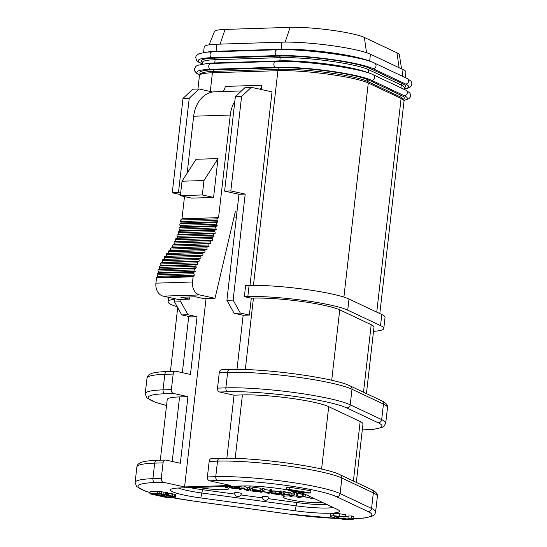 <?xml version="1.0" encoding="UTF-8"?>
<svg xmlns="http://www.w3.org/2000/svg" width="547" height="547" viewBox="0 0 547 547"><rect width="100%" height="100%" fill="white"/><g stroke="black" fill="none" stroke-linecap="round" stroke-linejoin="round"><path stroke-width="0.82" d="M401.58 68.881L399.358 54.755A43.904 5.402 -173.5 0 0 396.958 52.813L364.357 37.449A43.904 5.402 -173.5 0 0 290.149 27.35L225.063 29.422A43.904 5.402 -173.5 0 0 214.479 31.528L209.111 44.847M405.279 77.606L405.908 72.108A52.348 6.441 -173.5 0 0 403.036 69.572L370.435 54.208A52.348 6.441 -173.5 0 0 281.958 42.16L216.872 44.232A52.348 6.441 -173.5 0 0 204.195 46.96L203.559 52.533M197.918 89.024L199.457 75.561A53.476 6.578 6.5 0 1 212.407 72.772L277.903 70.686A53.476 6.578 6.5 0 1 368.288 82.994L401.095 98.453A53.476 6.578 6.5 0 1 404.028 101.045L379.809 313.568M373.526 331.352A59.103 7.268 -173.5 0 0 383.782 328.473L385.047 317.376A59.103 7.268 -173.5 0 0 381.806 314.511L349 299.045A59.103 7.268 -173.5 0 0 249.097 285.452L245.63 285.561L244.365 296.659L251.305 298.183L249.377 315.058L240.318 313.069L233.125 300.105L245.2 194.089L230.82 190.93L241.569 96.573L235.347 96.771L245.07 87.527L251.292 87.329L241.569 96.573M249.979 285.425L272.03 91.889L251.292 87.329M260.235 89.298A7.09 5.388 -91.8 0 0 261.849 85.25L261.357 89.544M233.125 300.105L226.902 300.303L234.095 313.267L240.318 313.069M197.043 316.727L190.821 316.925L181.761 314.928L187.983 314.73L197.043 316.727L190.465 374.449L176.086 371.283A3.378 2.564 88.2 0 0 175.601 371.242A3.378 2.564 88.2 0 0 173.167 374.059L171.396 389.601A3.378 2.564 88.2 0 0 173.556 393.484L187.936 396.65L180.346 463.254L165.967 460.095A3.378 2.564 88.2 0 0 165.481 460.048A3.378 2.564 88.2 0 0 163.047 462.865L161.276 478.406A3.378 2.564 88.2 0 0 163.437 482.297L184.585 486.946L206.048 298.6M234.095 313.267L243.155 315.257L249.377 315.058M181.761 314.928L174.561 301.965L180.783 301.766L187.983 314.73M180.783 301.766L181.057 299.394M180.66 193.07L178.479 192.592L189.235 98.234L183.013 98.433L192.735 89.195L198.958 88.997L189.235 98.234M212.612 91.999L198.958 88.997M174.561 301.965L174.937 298.717M226.902 300.303L238.977 194.288L245.2 194.089M183.013 98.433L172.264 192.79L180.489 194.602M187.936 396.65L179.58 396.917A51.056 6.284 -173.5 0 0 167.218 399.577L160.312 460.212M356.316 482.406L362.969 423.973A51.056 6.284 -173.5 0 0 360.172 421.498L328.706 406.667A51.056 6.284 -173.5 0 0 242.41 394.92L234.054 395.187L226.868 458.222M236.988 369.416L243.155 315.257M366.428 393.601L373.998 327.168A51.056 6.284 -173.5 0 0 371.201 324.699L339.735 309.862A51.056 6.284 -173.5 0 0 253.439 298.122L251.305 298.183M209.166 461.394L217.521 461.135A3.378 2.564 88.2 0 1 219.949 458.318L211.593 458.577A3.378 2.564 -91.8 0 0 209.166 461.394L207.395 476.936A3.378 2.564 -91.8 0 0 209.549 480.827L230.704 485.483L184.585 486.946M301.137 492.902A37.545 4.615 6.5 0 1 305.903 494.597L337.376 509.428A37.545 4.615 6.5 0 1 339.208 510.645A37.545 4.615 6.5 0 1 295.093 510.775L200.79 497.941A37.545 4.615 6.5 0 1 170.876 489.374A37.545 4.615 6.5 0 1 179.614 487.958L242.444 485.962A37.545 4.615 6.5 0 1 287.182 489.852M310.682 492.991L310.935 490.775L289.39 487.199L286.348 487.295L286.095 489.517L298.566 493.38L301.089 493.298L298.388 492.485L303.455 492.327L307.906 493.079L310.682 492.991L289.137 489.421L286.095 489.517M167.874 495.267L168.127 493.045L167.608 492.703L159.348 491.425L150.145 491.623L149.892 493.845L166.814 497.565L175.3 497.209L174.137 496.341L167.628 495.37L166.575 494.673L163.751 494.132L159.095 493.647L149.892 493.845M175.437 496.929L175.69 494.714L175.163 494.365L168.12 493.162M334.86 516.471L334.819 516.833C334.238 516.573 334.627 516.416 336.002 516.361L344.87 516.799L333.362 515.759C330.976 515.842 330.039 516.088 330.559 516.505L335.229 517.995L343.304 519.315L350.777 519.65L353.642 519.11L353.895 516.888L351.523 515.944L348.179 516.047L347.926 518.269L349.301 518.823L347.926 519.055L338.572 517.886L334.586 516.621M348.09 516.833L345.212 516.717M345.198 516.874L345.451 514.652L339.455 513.736L333.615 513.544C331.229 513.619 330.292 513.865 330.812 514.289M333.226 507.472A33.046 4.061 6.5 0 1 296.44 505.879L202.144 493.045A33.046 4.061 6.5 0 1 178.308 488.006M268.365 498.679L296.823 502.549A33.046 4.061 -173.5 0 0 327.345 504.703M189.877 487.63A33.046 4.061 -173.5 0 0 202.52 489.715L234.813 494.112M240.899 494.939L262.28 497.852M322.067 502.214A20.266 2.496 6.5 0 1 299.53 501.312A20.266 2.496 6.5 0 1 282.956 496.949A20.266 2.496 6.5 0 1 283.319 496.553A20.266 2.496 6.5 0 1 289.554 495.869M292.713 495.931A20.266 2.496 6.5 0 1 296.577 496.143M303.476 496.779A20.266 2.496 6.5 0 1 309.787 497.633M226.978 487.418A20.266 2.496 6.5 0 1 228.742 488.676A20.266 2.496 6.5 0 1 228.386 489.08A20.266 2.496 6.5 0 1 198.205 487.363M224.174 486.543A20.266 2.496 6.5 0 1 225.391 486.878M234.752 492.683A3.378 0.417 -173.5 0 0 234.69 492.751A3.378 3.378 0 0 0 239.648 496.108A3.378 3.378 0 0 0 241.405 493.51A3.378 0.417 -173.5 0 0 238.389 492.751A3.378 0.417 -173.5 0 0 234.752 492.683M262.218 496.423A3.378 0.417 -173.5 0 0 262.157 496.485A3.378 3.378 0 0 0 267.114 499.849A3.378 3.378 0 0 0 268.871 497.25A3.378 0.417 -173.5 0 0 265.856 496.491A3.378 0.417 -173.5 0 0 262.218 496.423M305.274 494.317L304.399 494.194M302.443 494.365L296.358 493.1L296.105 495.322L297.178 497.168L298.977 497.414L305.117 496.546L297.712 495.979L296.105 495.322M284.843 493.791L283.49 493.606L280.96 494.967L282.99 495.24L288.631 494.488L289.746 496.163L291.77 496.437L294.307 495.076L292.953 494.891L290.956 495.965L289.801 494.467L287.995 494.221L282.854 494.857L284.843 493.791L285.096 491.568L283.743 491.384L281.794 492.43M294.307 495.076L294.56 492.854L293.206 492.676L291.209 493.743L290.054 492.245L285.001 492.403M281.691 493.36L281.944 491.138L280.59 490.96L279.462 491.562L273.165 490.85L271.674 491.049L271.421 493.264L271.941 493.592L279.161 494.72L281.691 493.36L280.337 493.175L279.209 493.784L271.421 493.264M271.558 491.979L270.204 491.794L269.021 492.43L262.717 491.575L263.9 490.939L262.546 490.755L260.016 492.115L261.37 492.3L262.389 491.746L268.7 492.608L267.674 493.155L269.028 493.339L271.558 491.979L271.811 489.763L270.457 489.579L269.274 490.215L264.064 489.503M263.9 490.939L264.153 488.717L262.799 488.533L260.851 489.579M252.495 488.006L252.03 490.338L257.89 491.138L257.186 491.514L250.109 490.762L258.211 491.869L260.748 490.509L252.639 489.408L259.073 490.502L258.211 490.96L252.03 490.338M252.229 488.58L250.923 488.403M260.748 490.509L261.001 488.286L252.892 487.186L252.317 489.579M250.834 489.162L249.487 488.977L247.278 490.16L243.853 488.211L241.829 487.938L239.299 489.291L240.646 489.476L242.8 488.321L246.28 490.242L248.304 490.522L250.834 489.162L251.087 486.939L249.74 486.755L247.531 487.945L243.654 485.927M241.576 485.989L239.552 487.076L239.299 489.291M297.712 493.285L297.459 495.507M297.965 493.756L297.712 495.979M302.47 494.372L302.217 496.587M303.995 494.331L303.763 496.361M305.363 494.351L305.117 496.546M298.293 497.175L297.718 496.122L301.773 496.676L298.293 497.175L298.402 496.218M274.608 493.373L278.888 493.955L278.081 494.392L273.179 493.688L272.932 493.367L274.608 493.373M233.89 488.56L237.863 488.697L239.21 487.979L234.622 486.953L230.649 486.809L229.35 487.356L229.542 487.712L233.89 488.56M234.212 488.382L230.697 487.541L232.557 487.001L236.099 487.37L237.801 487.821L236.564 488.485L234.212 488.382L234.355 487.138M227.094 486.447L225.33 487.391L226.684 487.575L228.899 486.392M288.248 491.999L287.995 494.221M290.054 492.245L289.801 494.467M291.209 493.743L290.956 495.965M293.206 492.676L292.953 494.891M281.11 493.674L280.96 494.967M283.743 491.384L283.49 493.606M271.886 490.933L271.633 493.155M272.276 490.878L272.023 493.093M273.165 490.85L272.912 493.073M274.225 490.885L273.972 493.107M275.408 491.015L275.155 493.23M279.462 491.562L279.209 493.784M280.59 490.96L280.337 493.175M273.22 493.326L273.179 493.688M273.856 493.312L273.801 493.811M278.136 493.852L278.081 494.392M270.457 489.579L270.204 491.794M269.274 490.215L269.021 492.43M267.75 492.478L267.674 493.155M260.167 490.823L260.016 492.115M262.799 488.533L262.546 490.755M252.892 487.186L252.639 489.408M250.252 489.476L250.109 490.762M250.574 489.298L250.43 490.591M257.24 491.049L257.186 491.514M252.42 489.592L252.352 490.167M258.273 490.392L258.211 490.96M249.74 486.755L249.487 488.977M247.531 487.945L247.278 490.16M242.054 485.968L241.829 487.938M244.106 485.989L243.853 488.211M229.439 486.372L229.302 487.534M229.46 486.372L229.35 487.356M230.219 486.345L230.157 486.926M230.704 486.331L230.649 486.809M231.367 486.31L231.313 486.755M232.489 486.276L232.434 486.762M233.507 486.242L233.439 486.83M234.704 486.208L234.622 486.953M236.543 486.146L236.42 487.199M237.637 486.112L237.494 487.384M238.458 486.085L238.287 487.562M239.169 486.064L238.971 487.801M239.429 486.057L239.21 487.979M232.543 487.001L232.413 488.136M235.306 487.268L235.169 488.478M236.085 487.37L235.955 488.512M236.68 487.48L236.564 488.485M237.097 487.562L237.008 488.403M231.053 487.356L230.998 487.835M231.668 487.076L231.566 487.986M225.432 486.502L225.33 487.391M236.379 217.077L234.02 217.152M236.947 212.106L235.285 211.744L215.012 298.313L204.038 298.669L195.505 296.789L180.866 297.253L189.399 299.134L189.905 296.966M156.852 277.226L193.447 276.064L194.431 275.127L157.837 276.29L156.852 277.226A1.128 0.855 -91.8 0 0 156.51 277.958L155.922 283.155A11.261 8.554 -91.8 0 0 163.115 296.112L178.418 299.482L189.399 299.134M222.451 91.554A7.09 5.388 88.2 0 0 225.248 86.412L261.849 85.25M187.17 173.153L193.659 116.217A29.271 22.229 -91.8 0 1 214.725 91.8L241.473 90.946M170.336 250.711L170.37 249.049A1.128 0.855 -91.8 0 1 171.177 247.873L172.455 247.682L172.298 246.129A1.128 0.855 -91.8 0 1 173.037 244.885L174.308 244.639L174.055 243.032A1.128 0.855 -91.8 0 1 174.719 241.712L175.984 241.398L175.621 239.757A1.128 0.855 -91.8 0 1 176.209 238.376L177.447 237.938L177.002 236.338A1.128 0.855 -91.8 0 1 177.508 234.902L178.719 234.342L178.185 232.783A1.128 0.855 -91.8 0 1 178.609 231.306L179.778 230.629L179.163 229.125A1.128 0.855 -91.8 0 1 179.512 227.607L180.64 226.827L179.949 225.385A1.128 0.855 -91.8 0 1 180.209 223.832L181.296 222.95L180.531 221.569A1.128 0.855 -91.8 0 1 180.715 219.997L181.973 218.814L184.503 196.564M168.332 251.859A1.128 0.855 -91.8 0 1 169.16 250.724L205.734 249.562A1.128 0.855 88.2 0 0 204.927 250.697L204.961 252.242L168.36 253.405L168.332 251.859L204.927 250.697M166.274 254.683A1.128 0.855 -91.8 0 1 167.102 253.535L203.696 252.372A1.128 0.855 88.2 0 0 202.875 253.521L202.916 255.155L166.322 256.317L166.274 254.683L202.875 253.521M157.837 276.29L157.221 274.881A1.128 0.855 -91.8 0 1 157.536 273.35L158.603 272.57L158.11 271.08A1.128 0.855 -91.8 0 1 158.548 269.609L159.676 268.987L159.3 267.435A1.128 0.855 -91.8 0 1 159.854 266.033L161.023 265.562L160.756 263.975A1.128 0.855 -91.8 0 1 161.406 262.649L162.616 262.321L162.438 260.707A1.128 0.855 -91.8 0 1 163.163 259.449L164.394 259.244L164.291 257.616A1.128 0.855 -91.8 0 1 165.071 256.427L166.322 256.317M155.922 283.155L192.517 281.992A11.261 8.554 88.2 0 0 199.717 294.949L215.012 298.313M192.517 281.992L193.112 276.796A1.128 0.855 88.2 0 1 193.447 276.064M194.431 275.127L193.823 273.719A1.128 0.855 88.2 0 1 194.137 272.187L195.204 271.408L194.711 269.917A1.128 0.855 88.2 0 1 195.149 268.447L196.277 267.825L195.901 266.273A1.128 0.855 88.2 0 1 196.448 264.871L197.624 264.399L197.358 262.813A1.128 0.855 88.2 0 1 198.007 261.487L199.211 261.158L199.04 259.545A1.128 0.855 88.2 0 1 199.764 258.287L200.988 258.081L200.893 256.454A1.128 0.855 88.2 0 1 201.672 255.258L202.916 255.155M167.095 253.535L204.961 252.242M171.177 247.873L207.771 246.711A1.128 0.855 88.2 0 0 206.971 247.88L207.04 249.411L205.761 249.562A1.128 0.855 88.2 0 0 205.747 249.562L169.146 250.724M207.771 246.711L208.968 246.649L208.899 244.967A1.128 0.855 88.2 0 1 209.638 243.723L210.91 243.477L210.657 241.863A1.128 0.855 88.2 0 1 211.32 240.55L212.578 240.229L212.222 238.595A1.128 0.855 88.2 0 1 212.81 237.213L214.048 236.776L213.603 235.176A1.128 0.855 88.2 0 1 214.109 233.74L215.313 233.179L214.78 231.62A1.128 0.855 88.2 0 1 215.203 230.143L216.38 229.466L215.764 227.962A1.128 0.855 88.2 0 1 216.106 226.444L217.241 225.665L216.55 224.215A1.128 0.855 88.2 0 1 216.81 222.67L217.897 221.788L217.132 220.407A1.128 0.855 88.2 0 1 217.316 218.834L218.568 217.644L230.26 115.055A29.271 22.229 -91.8 0 1 234.834 101.298M195.204 271.408L158.603 272.57M196.277 267.825L159.676 268.987M197.624 264.399L161.023 265.562M199.211 261.158L162.616 262.321M200.988 258.081L164.394 259.244M207.04 249.411L170.438 250.574M208.968 246.649L172.367 247.812M209.05 246.519L172.455 247.682M210.875 243.538L174.274 244.7M210.91 243.477L174.308 244.639M212.578 240.229L175.984 241.398M214.048 236.776L177.447 237.938M215.313 233.179L178.719 234.342M216.38 229.466L179.778 230.629M217.241 225.665L180.64 226.827M217.897 221.788L181.296 222.95M218.568 217.644L181.973 218.814M218.007 158.582L213.576 197.433L191.621 198.13L180.366 195.655L182.014 181.221L196.045 159.28L218.007 158.582L203.969 180.524L182.014 181.221M213.576 197.433L202.328 194.958L203.969 180.524M202.328 194.958L180.366 195.655M234.054 395.187L219.668 392.021A3.378 2.564 -91.8 0 1 217.515 388.131L219.285 372.589A3.378 2.564 -91.8 0 1 221.713 369.772L230.068 369.505A3.378 2.564 88.2 0 0 227.641 372.322A73.571 9.053 6.5 0 1 351.994 389.252L383.461 404.083A73.571 9.053 6.5 0 1 387.495 407.645L385.724 423.187A73.571 9.053 6.5 0 0 381.69 419.624L383.461 404.083A3.378 3.152 115.2 0 0 381.731 400.807C386.209 403.057 388.131 405.341 387.495 407.645M235.347 96.771L224.598 191.122L238.977 194.288M383.782 328.473A59.103 7.268 -173.5 0 0 380.541 325.609L347.735 310.149A59.103 7.268 -173.5 0 0 247.832 296.549L244.365 296.659M174.883 299.147A59.103 7.268 -173.5 0 0 168.025 301.712A59.103 7.268 -173.5 0 0 177.235 306.785M224.598 191.122L230.82 190.93M172.264 192.79L178.479 192.592M289.39 487.199L289.137 489.421M301.192 492.396L301.089 493.298M299.906 491.719L296.194 491.835L289.931 489.989L299.906 491.719M153.885 494.262L160.955 494.126L165.269 495.076L158.924 495.37L153.885 494.262M170.869 496.081L172.831 496.744L166.479 497.032L161.085 495.849L170.869 496.081M353.608 519.178L351.27 518.159L347.926 518.269M330.675 514.064L330.559 516.505M296.276 491.103L296.194 491.835M168.852 493.209L168.599 495.425M171.204 493.497L170.951 495.712M172.592 493.722L172.339 495.944M174.39 494.119L174.137 496.341M175.163 494.365L174.91 496.587M157.468 491.391L157.215 493.613M159.348 491.425L159.095 493.647M161.652 491.623L161.399 493.845M164.004 491.91L163.751 494.132M165.392 492.136L165.139 494.358M166.828 492.457L166.575 494.673M167.608 492.703L167.355 494.926M159.068 494.098L158.924 495.37M164.763 494.775L164.715 495.185M166.637 495.671L166.479 497.032M172.326 496.437L172.278 496.854M351.523 515.944L351.27 518.159M220.085 44.129L225.063 29.422M285.158 42.098L290.149 27.35M366.558 52.703L364.357 37.449M399.105 67.719L396.958 52.813M369.464 61.175A52.348 6.441 -173.5 0 0 281.151 49.209L216.072 51.281A52.348 6.441 -173.5 0 0 206.944 52.143M216.872 44.232L216.072 51.281A1.354 1.026 -91.8 0 1 215.956 51.726M281.014 49.709A1.354 1.026 -91.8 0 0 281.151 49.209L281.958 42.16M369.635 61.23L370.435 54.208M402.284 76.19L403.036 69.572M403.987 88.935A56.744 6.981 -173.5 0 0 405.546 84.006L372.945 68.642A56.744 6.981 -173.5 0 0 277.042 55.589L211.962 57.661A56.744 6.981 -173.5 0 0 202.281 63.787M211.962 57.661A2.926 2.222 -91.8 0 1 210.069 54.563A2.926 2.222 -91.8 0 1 212.195 51.849L207.053 52.136L199.094 53.613L196.243 55.732L195.641 57.401L196.667 60.546L198.178 61.879L202.267 63.924M277.042 55.589A2.926 2.222 -91.8 0 1 275.148 52.498A2.926 2.222 -91.8 0 1 277.281 49.777L212.195 51.849M372.945 68.642A2.926 2.728 -64.8 0 0 374.524 63.11C361.813 56.45 303.708 48.642 277.281 49.777M405.546 84.006A2.926 2.728 -64.8 0 0 407.125 78.474L374.524 63.11M404.124 87.725A53.702 6.605 -173.5 0 0 402.695 83.814L370.093 68.443A53.702 6.605 -173.5 0 0 279.326 56.095L214.246 58.16A53.702 6.605 -173.5 0 0 202.417 62.577M404.144 87.452L404.144 87.595A52.348 6.441 -173.5 0 0 401.272 85.058L368.671 69.688A52.348 6.441 -173.5 0 0 280.187 57.647L215.108 59.719A52.348 6.441 -173.5 0 0 202.431 62.447L202.458 62.303M402.695 83.814A1.354 1.258 -64.8 0 0 401.272 85.058L400.958 87.848M214.246 58.16A1.354 1.026 -91.8 0 1 215.108 59.719L214.739 62.939A52.348 6.441 -173.5 0 0 205.617 63.801M279.326 56.095A1.354 1.026 -91.8 0 1 280.187 57.647L279.825 60.867L214.739 62.939A1.354 1.026 -91.8 0 1 214.629 63.384M370.093 68.443A1.354 1.258 -64.8 0 0 368.671 69.688L368.309 72.888M368.138 72.833A52.348 6.441 -173.5 0 0 279.825 60.867A1.354 1.026 -91.8 0 1 279.688 61.367M403.83 100.361A56.744 6.981 -173.5 0 0 404.219 95.663L371.618 80.3A56.744 6.981 -173.5 0 0 275.715 67.247L210.636 69.312A56.744 6.981 -173.5 0 0 199.805 74.925M210.636 69.312A2.926 2.222 -91.8 0 1 208.742 66.221A2.926 2.222 -91.8 0 1 210.868 63.5L205.727 63.787L197.768 65.264L196.017 66.221L194.315 69.052L194.527 70.809L196.845 73.53L199.682 75.055M275.715 67.247A2.926 2.222 -91.8 0 1 273.821 64.149A2.926 2.222 -91.8 0 1 275.948 61.435L210.868 63.5M371.618 80.3A2.926 2.728 -64.8 0 0 373.198 74.768C360.487 68.101 302.382 60.293 275.948 61.435M404.219 95.663A2.926 2.728 -64.8 0 0 405.799 90.132L373.198 74.768M402.818 99.103L402.797 99.397A53.702 6.605 -173.5 0 0 401.368 95.465L368.767 80.101A53.702 6.605 -173.5 0 0 277.999 67.746L212.92 69.818A53.702 6.605 -173.5 0 0 201.064 74.214M402.811 99.246A52.348 6.441 -173.5 0 0 399.946 96.71L367.345 81.346A52.348 6.441 -173.5 0 0 278.861 69.305L213.781 71.37A52.348 6.441 -173.5 0 0 201.105 74.098L201.132 73.961M401.368 95.465A1.354 1.258 -64.8 0 0 399.946 96.71L399.816 97.851M212.92 69.818A1.354 1.026 -91.8 0 1 213.781 71.37L213.624 72.73M277.999 67.746A1.354 1.026 -91.8 0 1 278.861 69.305L278.71 70.666M368.767 80.101A1.354 1.258 -64.8 0 0 367.345 81.346L367.215 82.515M401.095 98.453L376.753 312.125M210.274 91.486L212.407 72.772M277.903 70.686L253.439 285.377M368.288 82.994L343.892 297.11M179.58 396.917L172.223 461.47M188.749 316.467L182.342 372.664M242.41 394.92L235.176 458.379M253.439 298.122L245.295 369.567M136.88 466.96L135.109 482.502A73.571 9.053 6.5 0 1 152.921 478.673L154.692 463.131A73.571 9.053 6.5 0 0 136.88 466.96C137.078 465.121 138.302 463.692 140.565 462.659C142.172 461.9 145.605 460.772 157.126 460.314A3.378 2.564 88.2 0 0 154.692 463.131L163.047 462.865M150.042 492.546A70.194 8.636 6.5 0 1 155.081 482.557A3.378 2.564 88.2 0 1 152.921 478.673L161.276 478.406M155.081 482.557L163.437 482.297M209.549 480.827L217.911 480.56A70.194 8.636 6.5 0 1 336.555 496.71L368.022 511.541A70.194 8.636 6.5 0 1 353.697 518.631M337.492 518.453A70.194 8.636 6.5 0 1 288.973 514.057L194.677 501.223A70.194 8.636 6.5 0 1 171.108 497.428M295.093 510.775L296.823 502.549M200.79 497.941L202.52 489.715M163.115 296.112L199.717 294.949M156.51 277.958L193.112 276.796M157.221 274.881L193.823 273.719M157.536 273.35L194.137 272.187M158.11 271.08L194.711 269.917M158.548 269.609L195.149 268.447M159.3 267.435L195.901 266.273M159.854 266.033L196.448 264.871M160.756 263.975L197.358 262.813M161.406 262.649L198.007 261.487M162.438 260.707L199.04 259.545M163.163 259.449L199.764 258.287M164.291 257.616L200.893 256.454M165.071 256.427L201.672 255.258M170.37 249.049L206.971 247.88M172.298 246.129L208.899 244.967M173.037 244.885L209.638 243.723M174.055 243.032L210.657 241.863M174.719 241.712L211.32 240.55M175.621 239.757L212.222 238.595M176.209 238.376L212.81 237.213M177.002 236.338L213.603 235.176M177.508 234.902L214.109 233.74M178.185 232.783L214.78 231.62M178.609 231.306L215.203 230.143M179.163 229.125L215.764 227.962M179.512 227.607L216.106 226.444M179.949 225.385L216.55 224.215M180.209 223.832L216.81 222.67M180.531 221.569L217.132 220.407M180.715 219.997L217.316 218.834M230.26 115.055L193.659 116.217M146.999 378.155L145.228 393.696A73.571 9.053 6.5 0 1 163.04 389.861L164.811 374.326A73.571 9.053 6.5 0 0 146.999 378.155C147.191 376.315 148.422 374.88 150.678 373.854C152.285 373.095 155.724 371.96 167.245 371.502A3.378 2.564 88.2 0 0 164.811 374.326L173.167 374.059M166.548 405.464A70.194 8.636 6.5 0 1 165.201 393.751A3.378 2.564 88.2 0 1 163.04 389.861L171.396 389.601M165.201 393.751L173.556 393.484M219.668 392.021L228.024 391.755A70.194 8.636 6.5 0 1 346.668 407.905L378.141 422.735A70.194 8.636 6.5 0 1 362.299 429.86M360.172 421.498L353.389 481.025M371.201 324.699L363.509 392.22M328.706 406.667L321.588 469.087M339.735 309.862L331.708 380.281M247.832 296.549L249.097 285.452M347.735 310.149L349 299.045M380.541 325.609L381.806 314.511M217.515 388.131L225.87 387.864A3.378 2.564 88.2 0 0 228.024 391.755M219.285 372.589L227.641 372.322L225.87 387.864A73.571 9.053 6.5 0 1 350.224 404.794A3.378 3.152 115.2 0 1 346.668 407.905M230.068 369.505C262.717 368.097 334.566 377.758 350.265 385.977A3.378 3.152 115.2 0 1 351.994 389.252L350.224 404.794L381.69 419.624A3.378 3.152 115.2 0 1 378.141 422.735M207.395 476.936L215.75 476.676L217.521 461.135A73.571 9.053 6.5 0 1 341.875 478.057L373.341 492.888A73.571 9.053 6.5 0 1 377.375 496.457L375.604 511.999A73.571 9.053 6.5 0 0 371.57 508.43L373.341 492.888A3.378 3.152 115.2 0 0 371.611 489.613C376.09 491.869 378.011 494.146 377.375 496.457M219.949 458.318C252.598 456.902 324.446 466.564 340.145 474.782A3.378 3.152 115.2 0 1 341.875 478.057L340.104 493.599A3.378 3.152 115.2 0 1 336.555 496.71M288.83 514.036A3.378 0.588 -82.2 0 0 288.898 514.071L194.602 501.237A3.378 0.588 -82.2 0 0 194.677 501.223M337.731 518.501L288.898 514.071A3.378 0.588 -82.2 0 0 288.973 514.057M217.911 480.56A3.378 2.564 88.2 0 1 215.75 476.676A73.571 9.053 6.5 0 1 340.104 493.599L371.57 508.43A3.378 3.152 115.2 0 1 368.022 511.541M333.615 513.544L333.362 515.759M339.455 513.736L339.202 515.958M345.123 514.577L344.87 516.799M338.737 516.477L338.572 517.886M344.09 516.908L343.872 518.823M348.015 518.289L347.926 519.055M407.125 78.474L410.879 81.065L411.686 82.453L411.891 84.211L411.289 85.872L410.182 87.041L408.418 87.999L403.973 89.072M404.144 87.595L403.953 89.257M202.431 62.447L202.233 64.184M405.799 90.132L409.546 92.716L410.359 94.111L410.565 95.869L409.963 97.53L408.848 98.699L403.918 100.511M157.126 460.314L165.481 460.048M300.624 493.312A3.378 3.378 0 0 0 304.672 494.071M309 496.054A3.378 3.378 0 0 0 313.896 498.365M167.245 371.502L175.601 371.242M177.7 307.612L170.432 371.406M168.524 297.301L168.025 301.712M350.265 385.977L381.731 400.807M166.541 405.518L155.369 402.298L146.76 397.765L145.228 393.696M362.292 429.915L373.656 429.313L381.997 427.508L384.001 426.291L385.724 423.187M340.145 474.782L371.611 489.613M194.602 501.237L170.944 497.435M150.035 492.621L145.256 491.103L136.641 486.57L135.109 482.502M353.69 518.693L363.536 518.118L371.878 516.313L373.881 515.103L375.051 513.701L375.604 511.999"/></g></svg>
